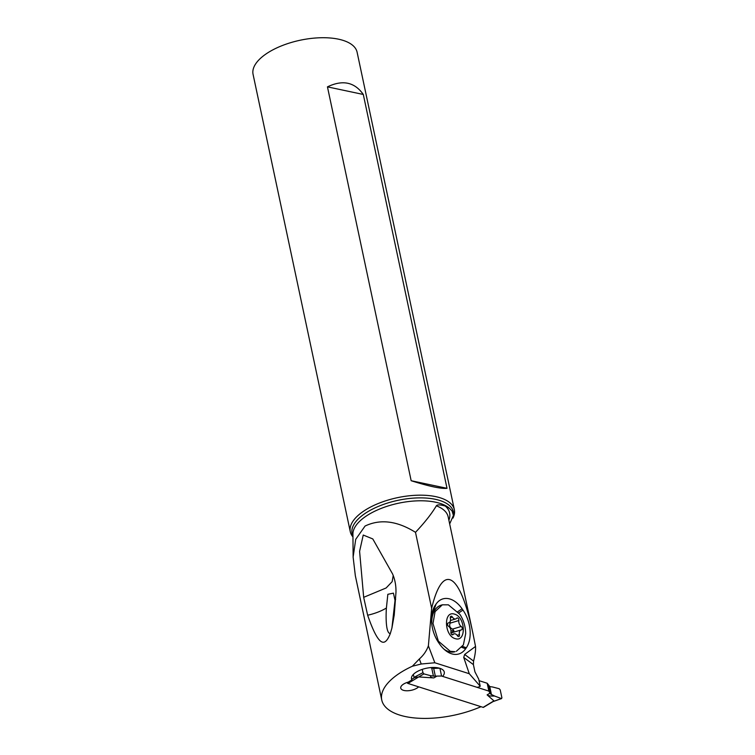<?xml version="1.0" encoding="UTF-8"?>
<svg xmlns="http://www.w3.org/2000/svg" width="755" height="755" viewBox="0 0 755 755"><rect width="100%" height="100%" fill="white"/><g stroke="black" fill="none" stroke-linecap="round" stroke-linejoin="round"><path stroke-width="1.13" d="M407.049 682.492A1.114 0.613 59 0 0 407.926 683.435L483.134 707.359A1.114 0.613 59 0 0 483.502 707.341L493.355 701.414M488.683 685.88L489.74 686.522A46.338 25.519 59 0 0 492.59 686.984A46.338 25.519 -121 0 1 489.74 686.522L487.192 683.247L488.853 691.08L441.571 676.036L488.853 691.08L491.448 694.581A46.338 25.519 -121 0 1 494.506 696.006A46.338 25.519 59 0 0 491.448 694.581L490.354 693.751L488.683 685.88L487.192 683.247L479.029 680.651L487.192 683.247M439.561 668.213L433.672 668.383L439.561 668.213M439.929 668.326L441.571 676.036L433.436 676.131A46.338 25.519 59 0 0 430.577 675.668L423.923 673.904L422.932 672.677L422.234 669.374L422.932 672.677L423.923 673.904L430.577 675.668C430.293 677.009 431.379 677.763 433.832 677.933L418.732 676.933L407.926 683.435M501.905 697.799L500.235 689.966L501.905 697.799L501.329 698.526L501.905 697.799L501.329 698.526L494.506 696.006L501.329 698.526L492.836 701.678L493.94 700.857L487.117 694.883L490.014 693.137L490.354 693.751M418.732 676.933L423.923 673.904M411.739 679.349L414.769 677.528L417.779 677.15M430.643 667.599A46.338 25.519 59 0 0 431.718 668.062L433.672 668.383L431.718 668.062A46.338 25.519 -121 0 1 430.643 667.599M413.353 674.432L414.07 677.48L417.921 677.103M414.769 677.528L414.07 677.48M500.235 689.966L499.244 688.739L492.59 686.984L499.244 688.739L500.235 689.966M501.622 698.564L493.043 701.603M494.506 696.006C490.703 696.223 488.24 695.855 487.117 694.883M481.01 706.689A67.497 29.907 -12 0 1 405.397 716.561A67.497 29.907 -12 0 1 381.756 700.008A67.497 29.907 -12 0 1 412.372 666.231L421.233 664.004L434.842 662.767L469.28 673.724L480.218 686.22L479.708 686.531A2.793 1.236 -12 0 1 476.886 687.276M442.628 676.376A16.752 7.418 168 0 0 444.261 672.035A16.752 7.418 168 0 0 433.691 667.467A16.752 7.418 168 0 0 416.6 671.922A16.752 7.418 168 0 0 411.503 679A16.752 7.418 168 0 0 411.862 679.962L408.266 682.124A9.768 4.332 168 0 0 403.727 683.992A9.768 4.332 168 0 0 400.754 688.116A9.768 4.332 168 0 0 406.926 690.778A9.768 4.332 168 0 0 416.892 688.173A9.768 4.332 168 0 0 418.364 687.116L418.751 686.88M473.404 664.617L473.574 661.078C475.121 655.123 475.773 650.253 475.527 646.45L464.646 654.453L463.73 657.445L473.404 664.617L474.942 671.865L478.708 679.123L480.218 686.22M463.73 657.445L469.28 673.724M475.527 646.45L472.998 633.7C460.21 572.432 442.902 561.786 431.643 608.266L428.387 645.827C426.547 650.904 423.527 655.293 419.318 658.992L412.372 666.231M434.842 662.767L428.387 645.827M436.05 604.104L435.361 605.104A27.529 17.516 73.3 0 0 432.728 610.748A27.529 17.516 73.3 0 0 438.721 642.779L439.618 644.072A27.529 17.516 73.3 0 0 445.054 650.102A27.529 17.516 73.3 0 0 465.637 648.762L466.326 647.762A27.529 17.516 73.3 0 0 462.966 610.078L462.079 608.794A27.529 17.516 73.3 0 0 436.05 604.104L431.596 617.033M431.643 608.266L415.495 532.332C424.839 522.375 431.794 513.532 436.362 505.812C437.202 504.529 440.184 504.604 445.29 506.058A55.275 24.49 -12 0 1 448.876 520.204M379.425 689.051L355.341 575.754L353.123 557.096L355.718 539.344L365.071 526.037C380.331 518.779 397.139 520.874 415.495 532.332M391.93 627.981L394.233 615.023L395.979 592.241C396.111 585.569 394.969 579.462 392.553 573.894L372.791 538.938L363.24 535.04L359.597 551.329L363.674 597.328L367.647 615.231C379.359 648.923 385.239 646.11 390.297 633.587L391.93 627.981L395.025 600.367L395.658 599.291M411.447 677.962L411.862 679.962M449.669 523.942L453.425 515.42L452.094 511.041L449.367 508.238L445.29 506.058M352.953 536.937A53.18 23.565 -12 0 1 350.301 531.784A53.18 23.565 -12 0 1 362.136 512.201A53.18 23.565 -12 0 1 417.741 495.204A53.18 23.565 -12 0 1 454.34 509.672A53.18 23.565 -12 0 1 453.576 516.703L453.019 518.081M454.34 509.672L357.106 52.218A53.18 23.565 168 0 0 320.507 37.75A53.18 23.565 168 0 0 264.901 54.756A53.18 23.565 168 0 0 253.067 74.33L350.301 531.784M363.297 94.46C354.614 82.097 342.666 79.558 327.453 86.863L411.164 480.718C429.133 486.38 441.08 488.919 447.017 488.315L363.297 94.46L327.453 86.863M367.647 615.231C374.839 613.598 381.096 611.201 386.4 608.03L386.296 609.483C385.805 619.242 386.069 633.322 390.297 633.587M386.4 608.03L387.843 594.308L393.44 593.147L395.025 600.367M393.223 575.527L392.147 581.661L386.135 587.975L363.674 597.328M411.164 480.718L447.017 488.315M432.502 615.835A15.355 9.768 73.3 0 0 431.822 616.693M443.949 649.13A24.283 15.449 73.3 0 0 449.046 651.669A24.283 15.449 73.3 0 0 455.076 651.697L450.282 651.301L438.381 641.155L432.993 623.498L435.078 611.635L442.336 604.812L448.376 604.831L459.889 614.372C463.617 620.1 465.542 626.527 465.693 633.672L463.362 644.93L456.313 651.329M442.336 604.812L441.099 605.18A24.283 15.449 73.3 0 0 431.935 618.949A24.283 15.449 73.3 0 0 431.756 623.97M454.387 614.108C465.542 616.712 466.59 642.316 455.397 638.683C444.251 636.069 443.194 610.474 454.387 614.108M458.332 636.531A1.84 1.17 73.3 0 0 458.785 636.531A1.84 1.17 73.3 0 0 459.436 634.634A4.53 2.888 -106.7 0 1 461.022 629.963A4.53 2.888 -106.7 0 1 461.38 629.887A1.84 1.17 73.3 0 0 461.531 629.859A1.84 1.17 73.3 0 0 462.23 628.33A1.84 1.17 73.3 0 0 461.239 626.48A4.53 2.888 -106.7 0 1 458.851 620.525A1.84 1.17 73.3 0 0 457.568 617.967A1.84 1.17 73.3 0 0 457.105 617.958A1.84 1.17 73.3 0 0 456.709 618.241A4.53 2.888 -106.7 0 1 455.718 618.93A4.53 2.888 -106.7 0 1 454.585 618.921A4.53 2.888 -106.7 0 1 452.368 617.024A1.84 1.17 73.3 0 0 451.462 616.259A1.84 1.17 73.3 0 0 450.999 616.259A1.84 1.17 73.3 0 0 450.357 618.156A4.53 2.888 -106.7 0 1 448.772 622.828A4.53 2.888 -106.7 0 1 448.404 622.894A1.84 1.17 73.3 0 0 448.262 622.922A1.84 1.17 73.3 0 0 447.555 624.451A1.84 1.17 73.3 0 0 448.545 626.301A4.53 2.888 -106.7 0 1 450.933 632.256A1.84 1.17 73.3 0 0 452.226 634.823A1.84 1.17 73.3 0 0 452.679 634.823A1.84 1.17 73.3 0 0 453.085 634.54A4.53 2.888 -106.7 0 1 454.076 633.86A4.53 2.888 -106.7 0 1 455.199 633.86A4.53 2.888 -106.7 0 1 457.426 635.757A1.84 1.17 73.3 0 0 458.332 636.531M450.235 621.299L450.122 623.149C449.112 625.933 449.914 627.915 452.509 629.104L453.991 630.925L450.98 633.228M430.577 675.668A46.338 25.519 -121 0 1 433.436 676.131L441.571 676.036M488.853 691.08L490.014 693.137M483.134 707.359L493.94 700.857M436.739 676.187L433.832 677.933M433.436 676.131L431.718 668.062M422.932 672.677L413.976 677.377M433.672 668.383L435.342 676.244M489.74 686.522L491.448 694.581M419.318 658.992L421.233 664.004M472.998 633.7L448.168 516.864A53.039 23.499 168 0 0 436.362 505.812M473.574 661.078L464.646 654.453M449.367 508.238A51.293 22.725 168 0 0 364.561 517.222A51.293 22.725 168 0 0 352.925 534.078L353.142 557.096M352.944 536.05A51.821 22.961 -12 0 1 363.599 514.485A51.821 22.961 -12 0 1 423.404 497.923A51.821 22.961 -12 0 1 453.16 517.562M457.879 611.597L462.079 608.794M431.671 616.099L435.361 605.104M461.815 647.394L465.637 648.762M466.326 647.762L462.522 646.393M462.966 610.078L458.842 612.843M459.436 634.634L457.134 635.323M461.239 626.48L452.509 629.104M453.991 630.925A21.838 6.295 -2.4 0 1 450.961 630.689M453.085 634.54L452.188 634.813M452.368 617.024L450.291 617.647M458.851 620.525L450.122 623.149M355.312 575.584L381.756 700.008M431.577 621.931L431.935 618.949M452.113 632.633L461.022 629.963M451.745 634.559L454.076 633.86M448.008 623.054L448.772 622.828M450.442 620.516L455.718 618.93"/></g></svg>
